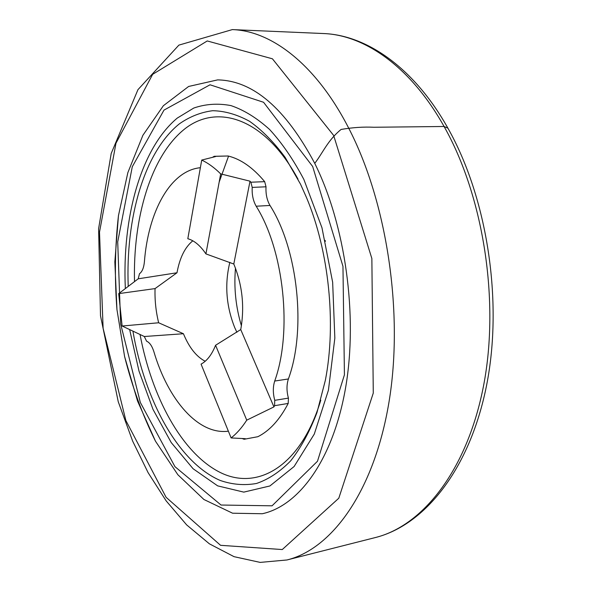 <?xml version="1.0" encoding="UTF-8"?>
<svg xmlns="http://www.w3.org/2000/svg" width="592" height="592" viewBox="0 0 592 592"><rect width="100%" height="100%" fill="white"/><g stroke="black" fill="none" stroke-linecap="round" stroke-linejoin="round"><path stroke-width="0.89" d="M228.371 431.183C198.268 435.209 168.032 399.748 153.868 351.655C152.055 345.98 149.628 342.487 146.587 341.184L144.307 336.508L183.431 333.733C189.122 347.519 196.381 356.695 205.209 361.261M252.207 187.398C251.829 194.642 253.154 200.917 256.181 206.216C283.968 250.468 292.574 331.557 274.703 381.048C272.86 386.902 272.882 393.332 274.762 400.333L274.547 405.698L273.933 406.904L240.737 329.566C244.733 306.996 242.424 285.152 233.803 264.017L205.92 253.894C200.318 245.591 194.287 240.537 187.819 238.731L201.724 160.062C208.162 163.118 214.482 167.728 220.683 173.885L250.016 181.174L250.875 182.218L252.207 187.398L266.023 186.798L264.691 181.663C252.984 167.654 240.796 159.093 228.127 155.992L214.215 156.295L215.525 156.584L201.724 160.062M257.846 436.711L244.133 439.264L257.846 436.711C269.582 430.843 279.698 419.75 288.2 403.433L288.422 398.113C286.535 391.164 286.528 384.785 288.393 378.961C306.508 329.788 297.968 249.365 270.004 205.468C266.962 200.214 265.638 193.991 266.023 186.798M325.467 241.292L325.023 240.359M235.483 268.132C233.788 287.734 235.771 306.959 241.418 325.807M229.844 262.323C224.516 284.175 226.137 305.923 234.706 327.554L236.896 332.275M273.933 406.904L246.746 420.157L215.577 345.262L240.737 329.566M215.577 345.262C211.847 354.63 207.015 360.92 201.073 364.132L231.117 437.932C236.77 433.492 241.98 427.572 246.746 420.157M192.807 240.803C184.985 247.167 179.716 257.823 176.993 272.764L155.052 288.6C154.69 300.166 155.896 311.555 158.656 322.773L183.431 333.733M176.993 272.764L138.217 278.81L139.475 273.733C142.169 271.772 143.812 267.828 144.396 261.879C148.2 211.862 170.237 170.6 200.37 167.706M212.772 157.169L214.215 156.295M244.133 439.264L242.468 438.642M244.533 439.131L245.384 438.687L231.117 437.932M233.803 264.017L250.016 181.174M144.307 336.508L122.122 326.014L118.703 293.625L138.217 278.81M205.92 253.894L220.683 173.885M155.052 288.6L118.703 293.625M122.122 326.014L158.656 322.773M320.768 400.207C300.692 466.94 256.921 491.464 219.388 472.053C181.596 452.554 151.7 396.862 140.052 334.524M134.502 281.6C132.926 217.937 150.708 156.865 183.757 129.722C216.568 102.719 264.624 117.653 297.998 179.117M219.158 182.121L228.564 156.103M314.752 163.37C345.343 224.879 358.027 315.373 345.661 387.36C333.274 459.481 299.034 505.783 262.323 513.738L232.589 513.212L203.929 499.507L177.859 474.74L155.481 441.188C142.605 415.288 132.312 387.064 124.594 356.525L116.942 309.483C114.478 277.493 114.981 246.198 118.459 215.606L127.835 172.686L142.901 135.279L163.37 105.724L188.633 86.462L217.641 79.883C253.132 80.586 285.499 108.41 314.752 163.37C345.343 224.879 358.027 315.373 345.661 387.36C333.274 459.481 299.034 505.783 262.323 513.738L232.589 513.212L203.929 499.507L177.859 474.74L155.481 441.188L137.559 401.08L124.594 356.525L116.942 309.483L114.848 261.871L118.459 215.606L127.835 172.686L142.901 135.279L163.37 105.724L188.633 86.462L217.641 79.883C253.132 80.586 285.499 108.41 314.752 163.37C323.114 152.373 327.864 140.149 341.103 129.441C352.721 127.465 363.643 126.74 373.855 127.258L444.074 126.488C483.62 196.463 499.929 301.469 483.509 386.014C467.066 470.721 422.407 525.999 375.21 537.588L286.95 559.973L260.191 562.4L234.047 556.672L209.376 543.819L186.658 524.897L166.182 500.906L148.133 472.712L132.652 441.121L118.237 401.709L100.499 315.773L98.605 228.66L111.207 153.461L137.951 89.666L178.88 45.118L232.33 29.6C271.321 30.828 315.765 64.188 348.385 127.539C387.064 201.665 403.885 313.397 388.907 402.59C373.922 491.967 331.631 549.073 286.95 559.973M128.227 286.35C125.541 218.381 144.011 152.314 179.406 123.817C189.773 116.602 200.873 112.228 212.706 110.704C224.834 110.963 237.14 114.508 249.632 121.345C262.034 130.122 273.881 142.139 285.166 157.398L300.544 184.23L306.523 197.61C328.937 250.89 336.434 323.639 325.341 380.367L316.972 412.565C309.631 431.76 300.877 447.841 290.702 460.813C279.942 471.824 268.539 479.372 256.499 483.472C244.311 485.632 232.19 484.619 220.135 480.43C178.074 462.167 144.707 400.066 132.926 331.165M447.929 128.205L444.074 126.488C410.722 66.711 364.494 34.884 323.299 33.529C366.803 35.032 414.245 67.984 447.752 127.887C487.297 197.721 503.237 301.335 486.617 385.185C469.981 469.079 424.767 525.252 375.21 537.588M270.004 205.468L256.181 206.216M264.691 181.663L250.875 182.218M228.127 155.992L214.607 156.34M288.2 403.433L274.547 405.698M288.393 378.961L274.703 381.048M288.422 398.113L274.762 400.333M125.349 288.533C122.041 217.908 140.667 148.651 177.267 118.089L193.799 108.033C205.639 103.963 218.019 103.149 230.932 105.591C243.985 110.023 256.876 118 269.619 129.5C282.036 143.012 293.454 159.662 303.874 179.472L321.959 227.728L332.652 282.251L334.843 338.113L328.419 390.209L314.293 434.069L294.098 466.533L269.9 485.965L243.793 492.122L217.664 485.869L193.081 468.731L171.236 442.579L153.002 409.39L139.002 371.11L129.655 329.618M312.672 166.5L342.96 266.296L344.426 374.832L317.482 461.257L272.054 505.812L221.053 505.035L174.966 466.681L140.326 402.449L120.65 323.957L117.712 241.869L132.29 166.729L163.984 110.105L210.034 84.789L263.573 102.275L312.672 166.5M333.644 135.427L371.857 258.504L373.278 393.066L338.794 498.22L282.273 549.546L220.55 545.313L166.1 497.302L125.859 420.505L103.112 328.294L99.5 232.138L115.98 143.205L152.655 74.326L207.244 40.959L272.424 58.8L333.644 135.427M232.33 29.6L323.299 33.529"/></g></svg>
